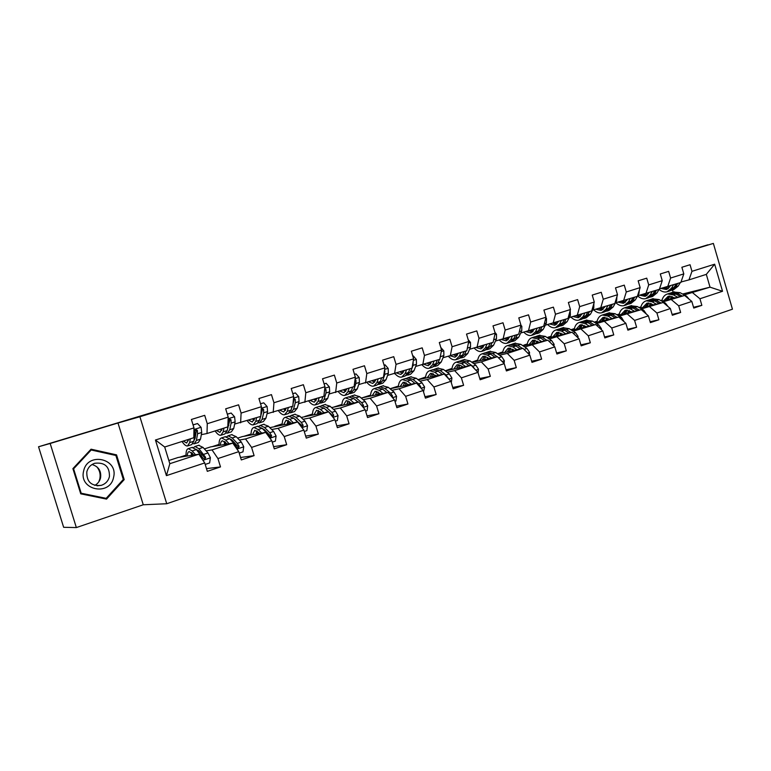 <?xml version="1.0" encoding="UTF-8"?>
<svg xmlns="http://www.w3.org/2000/svg" width="771" height="771" viewBox="0 0 771 771"><rect width="100%" height="100%" fill="white"/><g stroke="black" fill="none" stroke-linecap="round" stroke-linejoin="round"><path stroke-width="1.16" d="M166.729 503.742L732.45 309.2L713.368 243.424L139.888 416.735L166.729 503.742L143.261 504.774L117.982 423L50.173 443.479L76.348 527.576L143.261 504.774M76.348 527.576L63.646 527.297L38.55 446.766L50.173 443.479M682.586 294.03L710.024 287.169L706.313 274.37L688.966 279.892L691.963 271.325L690.045 264.732L681.872 267.267L683.8 273.888L670.597 278.042L668.65 271.373L660.284 273.965L662.241 280.673L648.71 284.923L646.734 278.167L638.166 280.827L640.152 287.612L626.274 291.978L624.279 285.135L615.489 287.862L617.504 294.734L603.279 299.206L601.245 292.286L592.234 295.081L594.277 302.039L579.696 306.627L577.624 299.611L568.381 302.483L570.463 309.528L555.496 314.231L553.395 307.137L543.912 310.077L546.022 317.209L530.66 322.037L528.53 314.847L518.796 317.874L520.936 325.092L505.169 330.055L503.01 322.77L493.006 325.873L495.184 333.197L478.993 338.286L476.796 330.904L466.522 334.094L468.729 341.514L452.095 346.738L449.859 339.259L439.306 342.536L441.561 350.053L424.455 355.431L422.19 347.846L411.338 351.219L413.622 358.833L396.043 364.365L393.74 356.684L382.58 360.144L384.902 367.863L366.823 373.55L364.471 365.762L352.993 369.319L355.364 377.154L336.754 383.004L334.363 375.101L322.548 378.773L324.957 386.714L305.808 392.738L303.379 384.719L291.216 388.497L293.664 396.554L273.936 402.751L271.459 394.627L258.931 398.511L261.427 406.693L241.101 413.083L238.586 404.823L225.672 408.832L228.216 417.13L207.264 423.713L204.701 415.338L191.391 419.472L193.974 427.895L155.443 440.01L166.42 475.64L169.822 463.699L198.87 454.206L178.14 457.473L168.839 460.499M691.963 271.325L714.659 264.193L722.523 291.274L699.943 298.762L701.851 305.345L693.524 307.282M166.42 475.64L204.729 462.937L207.312 471.341L220.506 466.918L217.942 458.562L238.769 451.652L241.304 459.93L254.102 455.642L251.587 447.402L271.797 440.704L274.274 448.867L286.696 444.694L284.229 436.579L303.841 430.083L306.28 438.121L318.346 434.073L315.917 426.074L334.961 419.761L337.361 427.693L349.07 423.761L346.69 415.877L365.194 409.738L367.545 417.554L378.927 413.738L376.585 405.96L394.569 400.004L396.882 407.714L407.946 403.994L405.642 396.333L423.125 390.531L425.409 398.135L436.164 394.521L433.9 386.965L450.9 381.327L453.146 388.825L463.612 385.317L461.386 377.848L477.933 372.364L480.14 379.766L490.327 376.344L488.13 368.981L504.234 363.642L506.402 370.947L516.319 367.622L514.161 360.356L529.841 355.152L531.98 362.36L541.637 359.122L539.517 351.952L554.792 346.883L556.893 354.005L566.309 350.844L564.218 343.76L579.098 338.826L581.17 345.851L590.335 342.777L588.283 335.78L602.787 330.971L604.83 337.91L613.764 334.913L611.74 328.003L625.879 323.319L627.893 330.171L636.615 327.241L634.61 320.418L648.411 315.85L650.387 322.615L658.897 319.763L656.921 313.026L670.385 308.564L672.341 315.252L680.639 312.467L678.692 305.808L691.828 301.451L693.755 308.063L701.851 305.345M38.55 446.766L625.715 269.493M683.8 273.888L680.841 282.485L659.542 288.817M650.107 304.025L651.37 303.716M661.826 301.124L684.629 295.466L663.099 301.827M639.082 307.552L640.884 306.964M639.332 307.696L640.788 307.34M649.587 305.162L652.632 304.41M667.696 286.677L670.597 278.042M691.828 301.451L684.629 295.466M678.692 305.808L671.512 299.755M662.241 280.673L659.369 289.327L637.694 295.765M628.625 310.973L629.512 310.761M640.123 308.149L663.205 302.463L641.443 308.901M616.916 314.761L619.248 314.009M617.079 314.867L619.161 314.356M628.105 312.159L630.823 311.494M645.896 293.626L648.71 284.923M670.385 308.564L663.205 302.463M656.921 313.026L649.77 306.858M640.152 287.612L637.376 296.343L615.451 302.849M606.623 318.115L607.114 317.97M619.036 314.973L641.27 309.634L619.248 316.139M594.19 322.153L597.091 321.208M594.268 322.201L597.014 321.536M606.093 319.329L608.473 318.751M623.566 300.738L626.274 291.978M648.411 315.85L641.27 309.634M634.61 320.418L627.488 314.134M617.504 294.734L614.824 303.523L592.648 310.106M595.106 322.712L618.776 316.987L596.494 323.56M574.289 329.092L571.07 329.68L574.395 328.591M571.07 329.68L574.328 328.889M583.551 326.673L585.565 326.191M603.327 309.075L600.676 308.034L603.279 299.206M625.879 323.319L618.776 316.987M611.74 328.003L604.657 321.594M594.277 302.039L591.714 310.896L569.268 317.556M571.735 330.267L595.723 324.524L573.181 331.173M547.208 337.64L551.13 336.156M548.21 337.11L551.072 336.426M560.45 334.2L562.078 333.814M577.2 315.522L579.696 306.627M602.787 330.971L595.723 324.524M588.283 335.78L581.238 329.246M570.463 309.528L568.005 318.452L545.299 325.189M547.776 338.006L572.072 332.243L549.27 338.97M522.709 345.61L527.277 343.914M524.781 344.733L527.229 344.155M536.77 341.91L537.994 341.62M553.115 323.194L555.496 314.231M579.098 338.826L572.072 332.243M564.218 343.76L557.221 337.1M546.022 317.209L543.69 326.2L520.704 333.014M523.191 345.938L547.824 340.175L524.733 346.979M497.555 353.793L502.827 351.875M500.764 352.54L502.788 352.068M512.484 349.822L513.284 349.629M528.405 331.067L530.66 322.037M554.792 346.883L547.824 340.175M539.517 351.952L532.578 345.148M520.936 325.092L518.738 334.151L495.474 341.052M497.97 354.072L522.931 348.309L507.289 353.417L499.56 355.19M471.746 362.187L477.741 360.028M476.15 360.549L477.712 360.192M503.049 339.153L505.169 330.055M529.841 355.152L522.931 348.309M514.161 360.356L507.289 353.417M495.184 333.197L493.112 342.324L469.568 349.292M472.064 362.418L497.382 356.655L481.316 361.907L473.722 363.613M445.243 370.812L451.999 368.403M450.9 368.76L451.979 368.519M477.008 347.451L478.993 338.286M504.234 363.642L497.382 356.655M488.13 368.981L481.316 361.907M468.729 341.514L466.812 350.709L442.968 357.763M445.474 370.976L471.139 365.232L454.639 370.62L447.18 372.268M418.027 379.669L425.573 377M424.994 377.183L425.563 377.058M450.264 355.98L452.095 346.738M477.933 372.364L471.139 365.232M461.386 377.848L454.639 370.62M441.561 350.053L439.788 359.315L415.646 366.466M418.142 379.756L444.183 374.041L427.23 379.583L419.925 381.163M422.787 364.741L424.455 355.431M450.9 381.327L444.183 374.041M433.9 386.965L427.23 379.583M413.622 358.833L412.013 368.172L387.562 375.4M390.059 388.777L416.485 383.091L399.06 388.786L391.919 390.299M394.54 373.742L396.043 364.365M423.125 390.531L416.485 383.091M405.642 396.333L399.06 388.786M384.902 367.863L383.466 377.27L358.698 384.584M361.185 398.029L388.015 392.391L370.09 398.25L363.122 399.686M347.152 402.982L347.644 402.886M365.493 383.004L366.823 373.55M394.569 400.004L388.015 392.391M376.585 405.96L370.09 398.25M355.364 377.154L354.101 386.628L329.015 394.039M331.549 407.58L358.727 401.961L340.29 407.984L333.506 409.343M317.883 412.022L318.413 411.849M317.768 412.495L318.375 412.369M335.616 392.526L336.754 383.004M365.194 409.738L358.727 401.961M346.69 415.877L340.29 407.984M324.957 386.714L323.897 396.255L298.464 403.753M301.133 417.468L328.6 411.81L332.446 415.463L333.766 415.212L331.867 412.379L326.403 407.425L321.796 405.565L320.466 406.25M287.641 421.862L288.306 421.641M294.985 419.472L295.495 419.308M287.554 422.267L288.287 422.123M296.17 420.6L296.768 420.494M303.042 419.279L309.624 418.007L328.6 411.81L334.961 419.761M304.863 402.327L305.808 392.738M315.917 426.074L309.624 418.007M293.664 396.554L292.807 406.172L267.036 413.757M269.831 427.654L297.596 421.939L278.052 428.329L271.681 429.505M256.521 431.982L257.341 431.712M263.499 429.707L264.174 429.495M256.454 432.309L257.331 432.145M264.588 430.806L265.369 430.661M273.213 412.418L273.936 402.751M303.841 430.083L297.596 421.939M284.229 436.579L278.052 428.329M261.427 406.693L260.791 416.379L234.663 424.06M228.891 425.274L228.264 425.409M237.603 438.13L242.335 436.598L265.667 432.377L245.544 438.95L239.395 440.029M224.496 442.4L225.411 442.101M231.088 440.251L231.926 439.981M224.457 442.631L225.469 442.458M232.071 441.301L233.044 441.137M240.61 422.807L241.101 413.083M271.797 440.704L265.667 432.377M251.587 447.402L245.544 438.95M228.216 417.13L227.802 426.883L207.014 433.514L201.318 434.671M195.535 435.846L194.716 436.01M204.411 448.924L210.695 446.881L232.775 443.123L212.035 449.898L206.136 450.862M191.516 453.117L191.998 452.962M198.147 450.968L198.716 450.775M191.497 453.242L192.162 453.136M198.561 452.095L199.737 451.902M207.014 433.514L207.264 423.713M238.769 451.652L232.775 443.123M217.942 458.562L212.035 449.898M193.974 427.895L193.81 437.726L164.686 447.007L155.443 440.01M204.729 462.937L198.87 454.206M707.951 245.024L625.715 269.465M707.884 244.812L670.336 256.155L713.368 243.424M117.982 423L139.888 416.735M164.686 447.007L169.822 463.699M688.966 279.892L681.015 281.993M673.102 292.161L672.485 290.05M660.728 300.517L662.01 300.092M671.146 297.124L672.428 296.71M661.055 300.7L661.913 300.488M670.577 298.329L673.931 297.49M684.253 294.927L710.024 287.169L722.523 291.274M179.566 457.251L186.033 455.141M212.218 446.621L219.031 444.404M243.944 436.299L251.076 433.986M274.784 426.267L282.215 423.848M304.767 416.513L312.477 414.008M333.939 407.021L341.91 404.428M362.331 397.788L370.552 395.109M390.049 388.767L398.414 386.049M706.313 274.37L714.659 264.193M699.943 298.762L692.724 292.816M192.345 453.338L191.468 453.473M220.506 466.918L206.474 468.623M184.751 456.432L186.071 455.998M191.401 454.264L192.702 453.84M225.479 442.679L224.419 442.862M217.74 445.686L219.051 445.252M224.351 443.527L225.489 443.161M254.102 455.642L240.552 457.482M257.331 432.367L256.415 432.541M249.775 435.249L251.076 434.825M256.338 433.109L257.331 432.791M286.696 444.694L273.599 446.65M288.287 422.344L287.506 422.498M280.914 425.11L282.196 424.686M287.429 422.98L288.277 422.71M318.346 434.073L305.673 436.107M318.375 412.591L317.719 412.726M311.176 415.251L312.448 414.837M317.652 413.14L318.365 412.909M349.07 423.761L336.802 425.843M347.634 403.108L347.104 403.214M340.609 405.662L341.871 405.247M347.037 403.57L347.615 403.378M378.927 413.738L367.035 415.848M369.242 396.333L370.485 395.928M407.946 403.994L396.41 406.134M397.104 387.264L398.337 386.859M436.164 394.521L424.966 396.67M425.534 377.27L425.052 377.376M424.233 378.426L425.457 378.021M463.612 385.317L452.741 387.456M451.951 368.731L450.948 368.952M450.65 369.82L451.864 369.425M490.327 376.344L479.755 378.484M477.673 360.404L476.199 360.741M476.391 361.435L477.596 361.04M516.319 367.622L506.046 369.743M502.75 352.28L500.822 352.733M501.478 353.263L502.663 352.877M541.637 359.122L531.643 361.233M527.2 344.358L524.829 344.916M525.928 345.292L527.113 344.916M566.309 350.844L556.575 352.935M551.034 336.638L548.258 337.293M549.781 337.525L550.947 337.149M590.335 342.777L580.871 344.849M573.046 329.949L574.202 329.574M613.764 334.913L604.541 336.956M596.976 321.738L594.489 322.336M595.742 322.557L596.889 322.182M636.615 327.241L627.623 329.265M619.123 314.549L617.301 314.992M658.897 319.763L650.136 321.758M640.74 307.533L639.564 307.831M640.075 308.121L640.662 307.928M680.639 312.467L672.1 314.433M661.865 300.68L661.287 300.825M106.533 499.107L124.198 479.601L116.546 454.861L91.045 449.194L72.898 468.633L80.724 493.825L106.533 499.107M114.706 455.218L116.546 454.861M123.032 479.735L124.198 479.601M188.548 439.403L186.63 443.055L183.315 441.07M190.302 438.844L189.676 442.593L187.536 445.966C185.965 446.168 184.124 444.674 182.014 441.484M193.068 424.937L197.53 423.539L201.106 427.385L201.713 432.473L200.527 439.113L198.32 442.496L194.639 443.682M195.034 438.632L194.369 437.995M197.53 423.539L193.049 424.86M192.972 443.662L194.234 443.807L196.412 440.434L197.569 433.784L197.386 430.411L195.718 429.447L194.755 431.24L194.947 434.622L193.81 441.263L191.642 444.645L187.931 445.831M187.411 439.759L188.317 440.704M197.386 430.411L196.316 430.642L195.14 438.092L193.916 440.655M205.182 464.421L209.616 462.947L210.406 457.704L207.997 452.953L203.072 447.431L198.687 445.31M198.272 450.36L198.07 451.546M195.545 454.726L192.239 450.939L188.317 448.655C186.572 449.146 185.83 451.671 186.09 456.22M193.8 455.006L189.203 451.565C188.028 451.854 187.392 453.338 187.305 456.027M192.018 447.459L196.374 449.599L203.043 458.244L204.826 459.169L205.655 457.386L198.966 448.761L195.005 446.496L193.675 447.479M192.702 453.733L192.808 455.16M196.152 449.368L199.188 451.286L204.575 457.54L205.655 457.386M191.613 452.596L191.381 455.382M96.867 466.821C99.748 470.387 100.722 474.425 99.806 478.945L98.833 481.788M113.559 477.365C118.657 458.485 87.499 451.536 83.644 470.975C78.497 490.221 110.06 496.669 113.559 477.365M109.434 476.661C109.684 466.561 104.76 462.108 94.65 463.284C90.554 464.778 87.942 467.631 86.815 471.833C86.516 481.846 91.354 486.347 101.338 485.335C105.588 483.87 108.287 480.979 109.434 476.661M94.794 485.402C97.811 483.696 99.748 481.171 100.577 477.837C101.435 471.033 98.601 466.59 92.057 464.508M80.55 493.276L81.186 493.218L73.602 468.826L91.18 449.994L115.881 455.478L123.302 479.446L106.176 498.345L103.892 498.5L80.695 493.748M72.985 468.932L73.602 468.826M90.062 450.245L91.18 449.994M106.176 498.345L81.186 493.218M222.067 428.715L219.947 432.396L216.487 430.497M223.947 428.117L223.185 431.856L220.843 435.258C219.176 435.499 217.258 434.054 215.099 430.941M227.32 414.21L231.127 413.025L234.606 416.822L235.136 421.862L233.719 428.483L231.31 431.885L227.773 433.023M231.127 413.025L227.3 414.143M226.173 433.1L227.339 433.167L229.729 429.755L231.117 423.134L230.992 419.79L229.382 418.836L228.447 420.6L228.573 423.944L227.204 430.565L224.833 433.977L221.267 435.114M220.458 429.225L221.691 430.372M221.556 428.878L221.932 429.408M230.992 419.79L229.864 420.041L227.358 429.813M254.613 418.345L252.3 422.036L248.696 420.224M256.598 417.709L255.731 421.429L253.177 424.86C251.413 425.129 249.438 423.742 247.221 420.696M260.55 403.811L263.73 402.819L267.123 406.577L267.576 411.56L265.956 418.161L263.345 421.592L259.952 422.681M263.73 402.819L260.531 403.744M260.511 416.465L259.625 420.185L257.051 423.616L253.63 424.715M252.56 419L254.073 420.272M253.495 418.701L254.276 419.713M258.391 422.816L259.49 422.826L262.082 419.395L263.672 412.803L263.615 409.478L262.053 408.534L261.253 409.285M263.615 409.478L262.419 409.758L259.856 419.212M261.176 410.471L260.877 414.914M239.212 453.117L242.99 451.854L243.742 446.708L241.304 442.043L236.225 436.675L231.637 434.671M231.175 439.354L230.972 440.125M229.103 443.749L225.71 440.087L221.605 437.909C219.745 438.439 218.897 440.954 219.06 445.455M227.252 444.067L222.472 440.771C221.219 441.089 220.516 442.583 220.361 445.243M225.161 436.762L229.719 438.786L234.76 444.183L236.581 447.199L238.326 448.124L239.116 446.37L237.295 443.354L232.244 437.967L228.1 435.808L226.761 436.694M225.469 442.159L225.556 444.356M226.79 444.144L226.799 443.566M229.594 438.651L232.418 440.472L237.969 446.554L239.116 446.37M224.708 441.513L224.294 444.568M272.23 442.149L275.392 441.099L276.095 436.029L273.628 431.452L268.414 426.228L263.634 424.339M261.687 433.1L258.198 429.543L253.929 427.471C251.963 428.04 251.018 430.555 251.086 435.008M259.731 433.447L254.777 430.305L252.454 434.767M257.35 426.373L262.092 428.281L267.277 433.533L269.137 436.492L270.843 437.398L271.594 435.673L269.744 432.724L264.549 427.491L260.241 425.438L258.902 426.238M257.369 431.162L257.369 433.871M258.68 433.639L258.748 432.454M258.198 429.543L262.092 428.281L264.675 429.967L270.38 435.885L271.594 435.673M256.878 430.816L256.271 434.073M286.224 408.264L283.728 411.974L279.989 410.249M288.315 407.599L287.323 411.309L284.595 414.759C282.745 415.068 280.692 413.728 278.437 410.75M292.797 393.721L295.389 392.911L298.705 396.622L299.071 401.556L297.259 408.129L294.474 411.579L291.207 412.63M295.389 392.911L292.778 393.653M292.113 406.384L291.11 410.095L288.354 413.545L285.068 414.605M283.747 409.054L285.521 410.413M284.538 408.803L285.636 410.153M289.694 412.813L290.725 412.784L293.5 409.334L295.283 402.761L295.293 399.474L293.472 398.684M292.392 406.298L291.457 408.813M295.293 399.474L294.04 399.764L292.98 404.12M316.929 398.482L314.269 402.202L310.405 400.554M319.117 397.778L318.028 401.479L315.117 404.939C313.19 405.276 311.079 403.994 308.785 401.074M324.109 383.919L326.143 383.283L329.381 386.955L329.68 391.841L327.685 398.385L324.726 401.855L321.584 402.867M326.143 383.283L324.09 383.852M322.818 396.602L321.709 400.303L318.78 403.763L315.618 404.785M314.057 399.397L316.062 400.785L314.713 399.185M320.1 403.079L321.083 403.031L324.022 399.561L325.998 393.008L326.066 389.75L324.726 388.777M322.933 396.564L322.239 398.53M326.066 389.75L324.755 390.059L324.408 391.639M346.786 388.96L343.962 392.699L339.982 391.128M349.061 388.237L347.866 391.919L344.801 395.398C342.787 395.764 340.618 394.521 338.296 391.668M354.525 374.398L356.029 373.925L359.19 377.559L359.431 382.397L357.252 388.912L354.14 392.4L351.113 393.374M356.029 373.925L354.506 374.33M352.655 387.09L351.441 390.772L348.357 394.26L345.312 395.234M343.529 390.001L345.745 391.408M344.059 389.827L345.312 391.225M349.668 393.615L350.593 393.538L353.696 390.049L355.855 383.534L355.971 380.296L355.074 379.332M346.487 389.875L345.765 389.288M304.275 431.5L306.848 430.642L307.513 425.659L305.027 421.168L299.678 416.089L294.715 414.306M293.327 422.749L289.761 419.308L285.318 417.342C283.256 417.94 282.215 420.446 282.196 424.86M291.274 423.144L286.157 420.128L283.651 424.59M301.307 426.787L302.405 426.98L303.138 425.293L301.249 422.402L295.919 417.313L291.457 415.357L290.118 416.099M288.393 420.629L288.296 423.703M289.674 423.443L289.857 421.766M293.712 418.248L301.856 425.525L303.138 425.293M288.614 416.282L293.539 418.084L297.567 421.949M288.132 420.484L287.342 423.886M297.673 422.055L300.69 425.978M335.385 421.159L337.399 420.494L338.035 415.579L335.53 411.174L330.055 406.24L324.928 404.553M324.061 412.707L320.418 409.362L315.831 407.493C313.681 408.119 312.554 410.625 312.448 415M321.912 413.131L316.659 410.239L313.961 414.702M318.568 410.49L318.365 413.834M319.811 413.545L320.119 411.492M324.495 408.534L328.6 411.81M318.992 406.471L324.09 408.167L328.176 411.897M318.529 410.48L317.546 413.988M332.677 416.909L333.766 415.212M365.608 411.116L367.102 410.625L367.709 405.787L365.184 401.46L359.594 396.66L354.313 395.07M353.937 402.944L350.217 399.696L345.495 397.913C343.249 398.578 342.045 401.074 341.861 405.401M351.701 403.397L346.304 400.621L343.442 405.083M362.929 407.021L363.546 405.411L361.618 402.635L356.038 397.807L351.297 396.043L349.976 396.689M347.837 401.161L347.605 404.235M349.109 403.927L349.571 401.585M354.487 399.147L358.187 402.077M348.54 396.93L353.793 398.54L357.927 402.125M348.078 400.775L346.921 404.37M360.452 404.043L362.168 405.681L363.546 405.411M394.974 401.363L395.976 401.026L396.554 396.275L394.01 392.025L388.314 387.341L382.888 385.847M382.975 393.451L379.197 390.299L374.349 388.603C372.017 389.288 370.735 391.784 370.485 396.072M380.672 393.933L375.14 391.273L372.114 395.735M392.217 397.277L392.487 395.88L390.54 393.152L384.854 388.459L379.987 386.782L378.686 387.389M376.287 392.227L376.055 394.906M377.626 394.579L378.243 392.005M383.804 390.116L386.965 392.612M377.27 387.659L382.667 389.172L386.849 392.641M376.826 391.35L375.487 395.022M423.53 391.87L424.609 387.013L422.045 382.83L416.253 378.272L410.692 376.874M411.232 384.218L407.387 381.153L402.414 379.544C400.014 380.257 398.646 382.734 398.337 386.994M408.842 384.729L403.194 382.185L400.024 386.628M420.619 387.717L420.648 386.608L418.672 383.939L412.89 379.371L407.907 377.771L406.616 378.349M403.956 383.582L403.753 385.828M405.373 385.481L406.144 382.724M405.228 378.638L410.77 380.055L414.991 383.409M404.804 382.194L403.3 385.924M451.295 382.647L451.902 378.002L449.339 373.896L443.45 369.454L437.764 368.133M435.673 375.323L435.576 375.93M438.718 375.236L434.815 372.258L429.736 370.726C427.259 371.458 425.833 373.935 425.447 378.156M436.261 375.776L430.507 373.328L427.182 377.771M448.144 378.33L446.052 374.976L440.183 370.514L435.075 369.001L433.803 369.55M430.893 375.198L430.719 377M432.386 376.634L433.321 373.723M432.444 369.849L438.101 371.188L442.371 374.436M432.039 373.299L430.372 377.077M478.087 372.885L478.483 369.232L475.9 365.194L469.925 360.867L464.123 359.623M461.993 366.35L461.8 367.324M465.472 366.495L461.521 363.594L456.336 362.139C453.791 362.89 452.298 365.367 451.854 369.55M462.957 367.063L461.415 365.926L457.087 364.712L453.637 369.145M474.791 369.068L472.7 366.244L466.744 361.898L461.54 360.452L460.277 360.992M457.107 367.073L456.981 368.403M458.697 368.018L459.786 364.991M458.938 361.3L464.72 362.553L469.028 365.705M458.562 364.644L456.74 368.451M504.07 363.469L504.359 360.693L501.767 356.722L495.714 352.501L489.797 351.335M487.648 357.657L487.349 358.939M491.522 357.985L487.523 355.161L482.241 353.773C479.629 354.554 478.078 357.012 477.577 361.165M488.949 358.573L487.388 357.465L482.983 356.308L479.408 360.741M497.17 356.703L492.611 353.504L487.311 352.135L486.058 352.655M482.646 359.209L482.569 360.028M484.333 359.623L485.566 356.501M484.747 352.964L490.645 354.149L494.982 357.204M484.4 356.221L482.434 360.057M500.34 359.671L497.999 357.291M529.33 354.641L529.561 352.376L526.959 348.473L520.839 344.348L514.816 343.259M512.676 349.215L512.252 350.776M516.907 349.697L512.86 346.94L507.482 345.62C504.822 346.42 503.203 348.877 502.653 352.993M514.267 350.304L508.214 348.135L504.523 352.559M522.391 348.434L517.813 345.331L512.426 344.03L511.192 344.531M509.323 351.451L510.691 348.241M509.901 344.849L515.895 345.957L520.271 348.916M509.573 348.02L507.463 351.875M553.944 346.073L554.118 344.271L551.506 340.425L545.328 336.407L539.208 335.385M537.079 341.033L536.539 342.816M541.637 341.62L537.541 338.932L532.086 337.679C529.369 338.498 527.701 340.946 527.094 345.022M538.948 342.247L532.809 340.156L529.002 344.579M546.976 340.368L542.379 337.361L536.905 336.127L535.681 336.609M533.677 343.48L535.19 340.204M534.409 336.937L540.51 337.968L544.914 340.849M534.11 340.03L531.865 343.905M577.932 337.737L578.057 336.368L575.445 332.59L569.191 328.668L562.994 327.704M560.883 333.072L560.218 335.057M565.741 333.747L561.606 331.125L556.074 329.94C553.299 330.778 551.583 333.217 550.928 337.255M562.994 334.392L556.787 332.388L552.874 336.792M570.945 332.513L566.319 329.603L560.768 328.427L559.563 328.889M557.433 335.713L559.081 332.378M558.31 329.217L564.497 330.19L568.931 332.995M558.04 332.243L555.669 336.137M601.313 329.622L601.399 328.668L598.778 324.948L592.475 321.112L586.191 320.216M584.119 325.343L583.319 327.492M589.237 326.075L585.073 323.512L579.474 322.384C576.65 323.242 574.887 325.67 574.183 329.68M586.452 326.74L580.168 324.803L576.168 329.207M594.306 324.861L589.67 322.027L584.052 320.909L582.857 321.362M580.602 328.138L582.384 324.755M581.623 321.69L587.897 322.596L592.35 325.323M581.373 324.658L578.886 328.552M624.115 321.738L621.542 317.488L615.181 313.749L608.82 312.91M606.787 317.816L605.861 320.11M612.164 318.587L607.962 316.091L602.296 315.021C599.424 315.888 597.621 318.307 596.87 322.288M609.331 319.271L602.98 317.411L598.884 321.796M617.108 317.392L612.444 314.635L606.758 313.575L605.582 314.019M603.211 320.746L605.119 317.315M604.368 314.346L610.719 315.194L615.191 317.854M604.136 317.247L601.534 321.15M646.358 314.057L643.746 310.212L637.347 306.559L630.909 305.779M628.914 310.491L627.864 312.91M634.523 311.282L630.302 308.843L624.568 307.831C621.657 308.708 619.807 311.127 619.017 315.069M631.661 311.985L625.242 310.193L621.06 314.568M639.352 310.106L634.678 307.427L628.924 306.424L627.758 306.858M625.281 313.537L627.305 310.067M626.563 307.186L632.981 307.976L637.482 310.559M626.36 310.029L623.652 313.932M375.805 379.708L372.836 383.457L368.75 381.963M378.175 378.956L376.884 382.628L373.665 386.126C371.583 386.512 369.357 385.317 366.996 382.522M384.083 365.146L385.095 364.837L388.179 368.422L388.353 373.212L386.02 379.698L382.744 383.206L379.843 384.131M381.664 377.848L380.363 381.51L377.125 385.008L374.195 385.953M372.2 380.864L374.61 382.271M372.605 380.729L373.636 381.867M378.426 384.401L379.303 384.305L382.561 380.807L384.874 374.311L384.527 370.292M375.381 380.913L374.378 380.17M385.095 364.837L384.074 365.097M404.043 370.716L400.93 374.465L396.747 373.039M406.49 369.935L405.112 373.578L401.749 377.096C399.6 377.511 397.325 376.354 394.925 373.617M412.822 356.154L413.352 355.99L416.369 359.537L416.485 364.278L413.998 370.735L410.586 374.253L407.792 375.149M409.883 368.846L408.495 372.499L405.112 376.007L402.298 376.913M400.11 371.969L402.693 373.357M400.39 371.873L401.18 372.73M406.404 375.429L410.625 371.815L413.102 365.348L413.131 361.676M403.474 372.152L402.221 371.294M413.352 355.99L412.813 356.125M431.519 361.956L428.281 365.705L424.002 364.355M434.044 361.146L432.579 364.789L429.081 368.307C426.855 368.75 424.522 367.613 422.084 364.905M440.761 347.413L443.807 350.892L443.865 355.585L441.224 362.013L437.687 365.541L434.998 366.398M437.34 360.096L435.875 363.729L432.358 367.256L429.649 368.124M427.269 363.305L430.016 364.683M427.442 363.257L427.953 363.806M433.63 366.697L437.947 363.064L439.422 359.431M430.806 363.594L429.331 362.649M440.058 357.869L440.858 353.716M458.263 353.426L454.9 357.185L450.534 355.894M460.856 352.607L459.314 356.221L455.69 359.749C453.387 360.221 450.996 359.103 448.52 356.404M468.19 339.683L470.503 342.469L470.512 347.123L467.737 353.523L464.075 357.06L461.482 357.889M464.075 351.576L462.523 355.19L458.88 358.727L456.278 359.565M453.724 354.882L456.625 356.221M460.142 358.187L464.547 354.544L466.098 350.93M457.415 355.229L455.728 354.236M467.399 347.894L467.64 346.738M484.313 345.129L480.834 348.887L476.343 347.625M486.973 344.28L485.354 347.875L481.615 351.412C479.234 351.913 476.786 350.815 474.271 348.135M494.943 332.378L496.505 334.277L496.457 338.883L493.556 345.254L489.778 348.791L487.291 349.591M490.105 343.278L488.486 346.883L484.718 350.42L482.212 351.219M479.485 346.661L482.53 347.972M485.971 349.899L490.452 346.246L492.081 342.652M483.321 347.066L481.441 346.044M509.689 337.043L506.104 340.801L501.468 339.548M512.407 336.175L510.72 339.751L506.865 343.297C504.427 343.808 501.921 342.738 499.367 340.078M520.917 325.179L521.832 326.297L521.736 330.855L518.719 337.197L514.826 340.734L512.426 341.505M515.462 335.202L513.765 338.777L509.901 342.324L507.482 343.095M504.6 338.662L507.771 339.934M511.134 341.823L515.683 338.161L517.38 334.585M508.561 339.105L506.508 338.055M534.419 329.159L530.727 332.918L525.967 331.684M537.194 328.273L535.44 331.838L531.479 335.385C528.973 335.915 526.429 334.865 523.837 332.224M545.878 317.739L546.504 318.519L546.369 323.039L543.237 329.342L539.237 332.889L536.934 333.631M540.163 327.328L538.409 330.884L534.438 334.431L532.106 335.183M529.079 330.855L532.375 332.089M535.652 333.949L540.278 330.287L542.042 326.731M533.156 331.318L530.94 330.267M558.522 321.468L554.735 325.227L549.868 324.022M561.346 320.572L559.544 324.119L555.477 327.665C552.913 328.224 550.321 327.193 547.699 324.572M570.193 310.482L570.376 315.416L567.138 321.68L563.042 325.237L560.816 325.95M558.194 322.114L557.616 321.758M564.247 319.647L562.435 323.194L558.358 326.74L556.122 327.463M552.932 323.242L556.363 324.446M559.563 326.278L564.256 322.606L566.078 319.069M557.134 323.724L554.763 322.673M582.028 313.98L578.144 317.739L573.171 316.553M584.91 313.065L583.04 316.592L578.886 320.138C576.255 320.717 573.624 319.705 570.983 317.112M593.882 303.389L593.786 307.976L590.441 314.221L586.259 317.768L584.119 318.462M581.585 314.828L580.794 314.375M587.733 312.159L585.864 315.686L581.691 319.242L579.541 319.936M576.168 315.782L579.753 316.977M582.886 318.789L587.637 315.117L589.516 311.59M580.515 316.312L577.999 315.262M604.956 306.675L600.995 310.424L595.916 309.267M607.876 305.74L605.958 309.248L601.717 312.804C599.038 313.392 596.368 312.409 593.699 309.836M616.945 296.565L616.617 300.729L613.186 306.935L608.917 310.491L606.854 311.147M604.387 307.696L603.394 307.166M610.642 304.863L608.714 308.371L604.464 311.918L602.382 312.592M598.836 308.516L602.575 309.701M605.64 311.474L610.449 307.812L612.376 304.304M627.324 299.543L623.286 303.292L618.111 302.155M630.293 298.599L628.317 302.087L623.999 305.634C621.272 306.251 618.564 305.277 615.875 302.733M639.371 290.06L638.899 293.655L637.386 296.305M637.366 296.343L635.371 299.823L631.025 303.379L629.04 304.015M626.65 300.719L625.464 300.131M632.991 297.741L631.006 301.23L626.678 304.776L624.674 305.422M620.963 301.413L624.847 302.589M627.845 304.343L632.702 300.68L634.687 297.201M625.589 302.001L622.756 300.95M649.163 292.585L645.048 296.324L639.785 295.216M652.17 291.621L650.146 295.091L645.751 298.647C643.014 299.264 640.306 298.348 637.617 295.891M661.219 283.757L659.687 288.373M659.07 289.424L657.037 292.884L652.613 296.44L650.695 297.057M648.363 293.905L647.014 293.269M654.801 290.783L652.767 294.252L648.363 297.808L646.435 298.425M642.561 294.493L646.58 295.65M649.519 297.384L654.425 293.722L656.458 290.253M647.312 295.1L644.315 294.04M668.014 306.55L665.421 303.119L658.974 299.543L652.478 298.82M650.522 303.36L649.355 305.875M656.352 304.15L652.102 301.769L646.31 300.815C643.351 301.712 641.472 304.111 640.643 308.024M653.442 304.863L646.975 303.148L642.715 307.513M661.055 302.993L656.372 300.391L650.57 299.437L649.413 299.861M646.83 306.492L648.97 303.003M648.238 300.189L654.724 300.921L659.234 303.446M648.054 302.974L645.24 306.887M670.481 285.79L666.289 289.52L660.959 288.441M673.526 284.817L671.454 288.267L666.992 291.814C664.342 292.431 661.711 291.631 659.089 289.414M682.489 277.705L681.468 280.683M680.263 282.668L678.181 286.118L673.69 289.665L671.849 290.253M669.575 287.226L668.052 286.561M676.09 283.998L674.018 287.448L669.546 290.995L667.686 291.592M663.667 287.737L667.811 288.874M670.683 290.58L675.637 286.928L677.709 283.487M668.524 288.344L665.373 287.284M689.014 299.109L686.585 296.189L680.099 292.691L673.536 292.026M671.618 296.401L670.336 299.013M677.661 297.192L673.382 294.869L667.532 293.963C664.563 294.859 662.636 297.24 661.769 301.095M674.721 297.924L668.197 296.266L663.86 300.613M682.248 296.054L677.555 293.52L671.695 292.614L670.558 293.028M667.879 299.62L670.124 296.103M669.392 293.356L675.945 294.04L680.475 296.498M669.228 296.093L666.327 300.006M201.009 427.288L193.955 429.514M193.81 441.263L189.676 442.593M200.527 439.113L196.412 440.434M194.947 434.622L193.858 434.969M201.713 432.473L197.569 433.784M202.956 460.287L210.387 457.839M198.966 448.761L203.072 447.431M192.239 450.939L196.374 449.599M203.872 454.302L207.997 452.953M199.824 455.622L201.25 455.16M234.519 416.725L228.149 418.74M227.204 430.565L223.185 431.856M233.719 428.483L229.729 429.755M228.573 423.944L227.917 424.146M235.136 421.862L231.117 423.134M267.036 406.481L261.321 408.283M259.625 420.185L255.731 421.429M265.956 418.161L262.082 419.395M267.576 411.56L263.672 412.803M236.948 449.069L243.723 446.833M232.244 437.967L236.225 436.675M225.71 440.087L229.719 438.786M237.295 443.354L241.304 442.043M233.748 444.51L234.76 444.183M269.937 438.179L276.076 436.155M264.549 427.491L268.414 426.228M269.744 432.724L273.628 431.452M266.66 433.736L267.277 433.533M298.618 396.525L293.52 398.135M291.11 410.095L287.323 411.309M297.259 408.129L293.5 409.334M299.071 401.556L295.283 402.761M329.294 386.859L324.784 388.285M321.709 400.303L318.028 401.479M327.685 398.385L324.022 399.561M329.68 391.841L325.998 393.008M359.113 377.462L355.152 378.715M351.441 390.772L347.866 391.919M357.252 388.912L353.696 390.049M359.431 382.397L355.855 383.534M354.911 380.556L355.971 380.296M301.943 427.616L307.494 425.775M295.919 417.313L299.678 416.089M289.761 419.308L293.539 418.084M301.249 422.402L305.027 421.168M333.033 417.352L338.026 415.704M326.403 407.425L330.055 406.24M320.418 409.362L324.09 408.167M331.867 412.379L335.53 411.174M363.228 407.387L367.69 405.912M356.038 397.807L359.594 396.66M350.217 399.696L353.793 398.54M361.618 402.635L365.184 401.46M392.584 397.691L396.535 396.39M384.854 388.459L388.314 387.341M379.197 390.299L382.667 389.172M390.54 393.152L394.01 392.025M391.234 396.13L392.487 395.88M421.111 388.276L424.599 387.129M412.89 379.371L416.253 378.272M407.387 381.153L410.77 380.055M418.672 383.939L422.045 382.83M419.79 386.791L420.648 386.608M448.867 379.12L451.893 378.118M440.183 370.514L443.45 369.454M434.815 372.258L438.101 371.188M446.052 374.976L449.339 373.896M447.556 377.694L448.038 377.597M475.871 370.205L478.463 369.348M466.744 361.898L469.925 360.867M461.521 363.594L464.72 362.553M472.7 366.244L475.9 365.194M502.152 361.522L504.34 360.799M492.611 353.504L495.714 352.501M487.523 355.161L490.645 354.149M498.644 357.744L501.767 356.722M527.75 353.079L529.552 352.482M517.813 345.331L520.839 344.348M512.86 346.94L515.895 345.957M524.058 349.417L526.959 348.473M552.682 344.849L554.108 344.377M542.379 337.361L545.328 336.407M537.541 338.932L540.51 337.968M548.962 341.264L551.506 340.425M576.968 336.831L578.048 336.474M566.319 329.603L569.191 328.668M561.606 331.125L564.497 330.19M573.219 333.323L575.445 332.59M600.648 329.015L601.39 328.774M589.67 322.027L592.475 321.112M585.073 323.512L587.897 322.596M596.87 325.574L598.778 324.948M612.444 314.635L615.181 313.749M607.962 316.091L610.719 315.194M619.932 318.018L621.542 317.488M634.678 307.427L637.347 306.559M630.302 308.843L632.981 307.976M642.426 310.646L643.746 310.212M388.102 368.326L384.662 369.415M380.363 381.51L376.884 382.628M386.02 379.698L382.561 380.807M388.353 373.212L384.874 374.311M384.382 371.275L385.037 371.111M416.301 359.45L413.362 360.375M408.495 372.499L405.112 373.578M413.998 370.735L410.625 371.815M416.485 364.278L413.102 365.348M443.73 350.805L441.263 351.576M435.875 363.729L432.579 364.789M441.224 362.013L437.947 363.064M443.865 355.585L440.569 356.626M470.435 342.382L468.421 343.018M462.523 355.19L459.314 356.221M467.737 353.523L464.547 354.544M470.512 347.123L467.351 348.126M496.437 334.19L494.847 334.691M488.486 346.883L485.354 347.875M493.556 345.254L490.452 346.246M496.457 338.883L493.7 339.76M521.765 326.21L520.579 326.586M513.765 338.777L510.72 339.751M518.719 337.197L515.683 338.161M521.736 330.855L519.355 331.617M546.437 318.433L545.637 318.683M538.409 330.884L535.44 331.838M543.237 329.342L540.278 330.287M546.369 323.039L544.345 323.675M562.435 323.194L559.544 324.119M567.138 321.68L564.256 322.606M570.376 315.416L568.699 315.946M585.864 315.686L583.04 316.592M590.441 314.221L587.637 315.117M593.786 307.976L592.436 308.41M608.714 308.371L605.958 309.248M613.186 306.935L610.449 307.812M616.617 300.729L615.576 301.056M631.006 301.23L628.317 302.087M635.371 299.823L632.702 300.68M638.899 293.655L638.157 293.886M652.767 294.252L650.146 295.091M657.037 292.884L654.425 293.722M656.372 300.391L658.974 299.543M652.102 301.769L654.724 300.921M664.38 303.456L665.421 303.119M674.018 287.448L671.454 288.267M678.181 286.118L675.637 286.928M677.555 293.52L680.099 292.691M673.382 294.869L675.945 294.04M685.805 296.44L686.585 296.189M199.091 445.175L195.005 446.496M192.422 447.325L188.317 448.655M97.05 485.807L101.338 485.335M232.061 434.536L228.1 435.808M225.595 436.617L221.605 437.909M264.087 424.195L260.241 425.438M257.793 426.228L253.929 427.471M295.197 414.152L291.457 415.357M289.086 416.128L285.318 417.342M325.429 404.389L321.796 405.565M319.493 406.307L315.831 407.493M354.833 394.906L351.297 396.043M349.051 396.766L345.495 397.913M383.428 385.673L379.987 386.782M377.809 387.485L374.349 388.603M411.251 376.691L407.907 377.771M405.787 378.455L402.414 379.544M438.342 367.95L435.075 369.001M433.013 369.666L429.736 370.726M464.711 359.431L461.54 360.452M459.526 361.107L456.336 362.139M490.404 351.142L487.311 352.135M485.354 352.771L482.241 353.773M515.442 343.056L512.426 344.03M510.518 344.647L507.482 345.62M539.845 335.183L536.905 336.127M535.045 336.725L532.086 337.679M563.64 327.502L560.768 328.427M558.956 329.005L556.074 329.94M586.847 320.004L584.052 320.909M582.278 321.478L579.474 322.384M609.495 312.698L606.758 313.575M605.033 314.134L602.296 315.021M631.594 305.567L628.924 306.424M627.237 306.964L624.568 307.831M454.9 357.185L455.391 357.031M480.834 348.887L481.335 348.723M506.104 340.801L506.614 340.637M530.727 332.918L531.248 332.744M554.735 325.227L555.265 325.063M578.144 317.739L578.693 317.565M600.995 310.424L601.544 310.25M623.286 303.292L623.845 303.109M645.048 296.324L645.616 296.141M653.162 298.599L650.57 299.437M648.922 299.967L646.31 300.815M666.289 289.52L666.867 289.337M674.23 291.795L671.695 292.614M670.086 293.134L667.532 293.963"/></g></svg>
